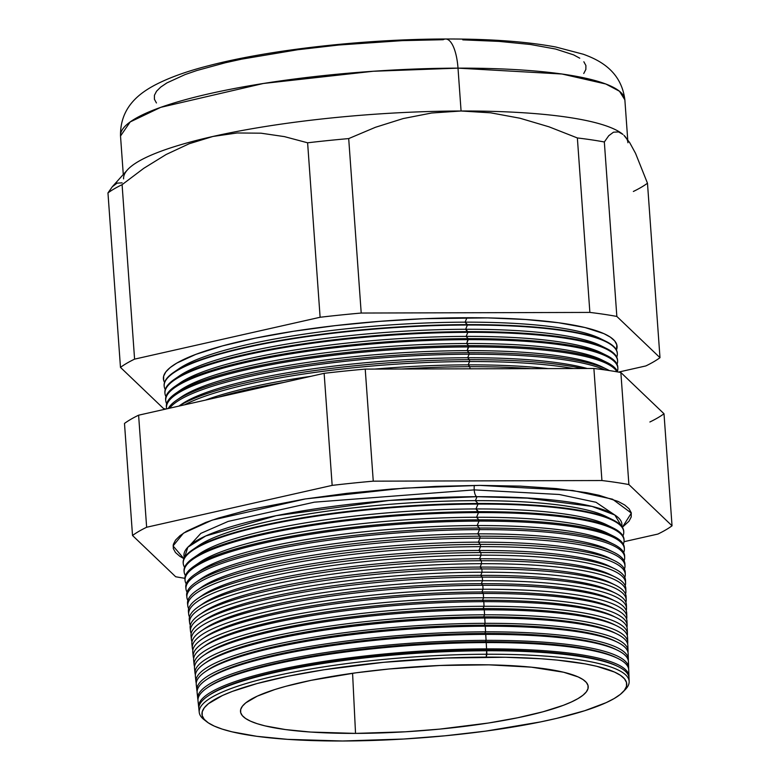 <?xml version="1.0" encoding="UTF-8"?>
<svg xmlns="http://www.w3.org/2000/svg" width="780" height="780" viewBox="0 0 780 780"><rect width="100%" height="100%" fill="white"/><g stroke="black" fill="none" stroke-linecap="round" stroke-linejoin="round"><path stroke-width="1.17" d="M524.94 497.845L592.078 506.415L614.796 514.995L621.767 526.422A219.55 40.404 175.9 0 0 477.029 496.685L389.123 500.467L276.188 515.678L205.745 535.967L187.834 547.219L184.431 557.768A219.55 40.404 175.9 0 1 477.029 496.685A8.463 2.915 89.8 0 1 474.22 489.889A8.463 2.915 -90.2 0 0 477.029 496.685L475.371 500.653A214.032 39.39 175.9 0 0 198.637 545.639L192.416 549.91A220.847 40.648 -4.1 0 1 477.974 503.49L475.371 500.653L477.029 496.685L532.457 498.303M190.057 545.161L200.821 533.374L228.14 521.42L314.33 502.174L474.22 489.889L559.201 494.481L596.008 502.271L614.396 514.742L596.008 502.271L559.201 494.481L474.22 489.889L314.33 502.174L228.14 521.42L200.821 533.374L190.057 545.161M479.827 485.384L572.774 490.503L612.563 499.21L631.332 513.084L622.362 527.27L628.982 521.235L631.225 516.945L631.254 512.782L629.09 508.794L624.731 505.011L618.228 501.472L599.079 495.281L586.609 492.687L556.481 488.602L520.426 486.135L479.827 485.384L436.254 486.369L391.365 489.06L346.905 493.34L304.57 499.063L248.586 509.837L218.351 518.086L205.822 522.405L186.556 531.248L179.995 535.684L175.568 540.072L173.335 544.362L173.297 548.525L175.471 552.513L179.829 556.296L183.963 558.704L173.062 545.942L183.456 533.169L212.189 520.114L305.351 498.947L403.816 488.153L479.827 485.384M629.158 681.535L629.031 678.073A215.641 39.683 175.9 0 0 486.7 650.754L486.086 650.081A214.032 39.39 175.9 0 0 209.342 695.068L207.88 696.072A215.641 39.683 -4.1 0 1 486.7 650.754A215.641 39.683 175.9 0 0 198.871 708.903L199.241 712.355A215.514 39.663 -4.1 0 1 486.905 654.235A215.514 39.663 175.9 0 0 272.337 676.63A215.514 39.663 175.9 0 0 204.165 719.725L206.866 721.822A212.921 39.185 -4.1 0 1 274.219 679.243A212.921 39.185 -4.1 0 1 486.203 657.121L486.7 650.754L486.905 654.235A215.514 39.663 -4.1 0 1 629.158 681.535A215.514 39.663 -4.1 0 1 624.049 690.768M199.261 710.619A215.641 39.683 -4.1 0 1 207.88 696.072M208.63 695.575A214.032 39.39 -4.1 0 1 486.086 650.081L486.584 648.882A215.699 39.702 175.9 0 0 198.832 707.977A215.699 39.702 -4.1 0 1 198.676 707.05A215.699 39.702 -4.1 0 1 486.584 648.882L486.213 642.574L485.491 641.784A214.032 39.39 175.9 0 0 208.748 686.77L207.022 687.96A215.923 39.741 -4.1 0 1 486.213 642.574A215.923 39.741 175.9 0 0 198.003 700.801A215.923 39.741 -4.1 0 1 207.022 687.96M207.909 687.356A214.032 39.39 -4.1 0 1 485.491 641.784L486.086 640.361A216.001 39.751 175.9 0 0 197.964 699.699A216.001 39.751 -4.1 0 1 197.769 698.617A216.001 39.751 -4.1 0 1 486.086 640.361L485.726 634.384L484.897 633.477A214.032 39.39 175.9 0 0 208.153 678.463L206.164 679.838A216.216 39.79 -4.1 0 1 485.726 634.384A216.216 39.79 175.9 0 0 197.125 692.698L197.769 698.617M198.052 695.614A216.216 39.79 -4.1 0 1 206.164 679.838M207.188 679.146A214.032 39.39 -4.1 0 1 484.897 633.477L485.579 631.839A216.304 39.809 175.9 0 0 197.106 691.431A216.304 39.809 -4.1 0 1 196.862 690.173A216.304 39.809 -4.1 0 1 485.579 631.839L485.248 626.203L484.302 625.18A214.032 39.39 175.9 0 0 207.558 670.166L205.306 671.716A216.508 39.848 -4.1 0 1 485.248 626.203A216.508 39.848 175.9 0 0 196.258 684.596L196.862 690.173M197.096 687.346A216.508 39.848 -4.1 0 1 205.306 671.716M206.466 670.937A214.032 39.39 -4.1 0 1 484.302 625.18L485.072 623.327A216.606 39.868 175.9 0 0 196.248 683.153A216.606 39.868 -4.1 0 1 195.955 681.74A216.606 39.868 -4.1 0 1 485.072 623.327L484.76 618.023L483.707 616.873A214.032 39.39 175.9 0 0 206.963 661.859L204.448 663.595A216.791 39.897 -4.1 0 1 484.76 618.023A216.791 39.897 175.9 0 0 195.39 676.494A216.791 39.897 -4.1 0 1 204.448 663.595M205.754 662.727A214.032 39.39 -4.1 0 1 483.707 616.873L484.565 614.806A216.908 39.916 175.9 0 0 195.39 674.885A216.908 39.916 -4.1 0 1 195.039 673.306A216.908 39.916 -4.1 0 1 484.565 614.806L484.273 609.843L483.113 608.575A214.032 39.39 175.9 0 0 206.368 653.562L203.59 655.473A217.084 39.955 -4.1 0 1 484.273 609.843A217.084 39.955 175.9 0 0 194.512 668.392L195.039 673.306M195.195 670.819A217.084 39.955 -4.1 0 1 203.59 655.473M205.033 654.517A214.032 39.39 -4.1 0 1 483.113 608.575L484.058 606.284A217.21 39.975 175.9 0 0 194.542 666.608A217.21 39.975 -4.1 0 1 194.132 664.862A217.21 39.975 -4.1 0 1 484.058 606.284L483.785 601.663L482.518 600.268A214.032 39.39 175.9 0 0 205.774 645.255L202.722 647.351A217.376 40.004 -4.1 0 1 483.785 601.663A217.376 40.004 175.9 0 0 193.645 660.28L194.132 664.862M194.249 662.551A217.376 40.004 -4.1 0 1 202.722 647.351M204.321 646.298A214.032 39.39 -4.1 0 1 482.518 600.268L483.561 597.773A217.513 40.034 175.9 0 0 193.694 658.34A217.513 40.034 -4.1 0 1 193.226 656.428A217.513 40.034 -4.1 0 1 483.561 597.773L483.308 593.483L481.913 591.971A214.032 39.39 175.9 0 0 205.179 636.958L201.864 639.23A217.659 40.063 -4.1 0 1 483.308 593.483A217.659 40.063 175.9 0 0 192.777 652.178L193.226 656.428M193.313 654.283A217.659 40.063 -4.1 0 1 201.864 639.23M203.609 638.089A214.032 39.39 -4.1 0 1 481.913 591.971L483.054 589.251A217.815 40.082 175.9 0 0 192.845 650.062A217.815 40.082 -4.1 0 1 192.319 647.995A217.815 40.082 -4.1 0 1 483.054 589.251L482.82 585.302L481.319 583.664A214.032 39.39 175.9 0 0 204.584 628.651L201.006 631.108A217.951 40.111 -4.1 0 1 482.82 585.302A217.951 40.111 175.9 0 0 191.899 644.075L192.319 647.995M192.377 646.015A217.951 40.111 -4.1 0 1 201.006 631.108M202.888 629.879A214.032 39.39 -4.1 0 1 481.319 583.664L482.547 580.739A218.117 40.141 175.9 0 0 192.007 641.794A218.117 40.141 -4.1 0 1 191.412 639.551A218.117 40.141 -4.1 0 1 482.547 580.739L482.332 577.122L480.724 575.367A214.032 39.39 175.9 0 0 203.989 620.353L200.148 622.986A218.244 40.16 -4.1 0 1 482.332 577.122A218.244 40.16 175.9 0 0 191.032 635.973L191.412 639.551M191.441 637.748A218.244 40.16 -4.1 0 1 200.148 622.986M202.176 621.66A214.032 39.39 -4.1 0 1 480.724 575.367L482.04 572.218A218.41 40.199 175.9 0 0 191.168 633.516A218.41 40.199 -4.1 0 1 190.505 631.117A218.41 40.199 -4.1 0 1 482.04 572.218L481.855 568.942L480.129 567.07A214.032 39.39 175.9 0 0 203.395 612.056L199.29 614.874A218.527 40.219 -4.1 0 1 481.855 568.942A218.527 40.219 175.9 0 0 190.164 627.871L190.505 631.117M190.515 629.48A218.527 40.219 -4.1 0 1 199.29 614.874M201.464 613.45A214.032 39.39 -4.1 0 1 480.129 567.07L481.543 563.696A218.712 40.248 175.9 0 0 190.339 625.238A218.712 40.248 -4.1 0 1 189.599 622.684A218.712 40.248 -4.1 0 1 481.543 563.696L481.367 560.752L479.534 558.763A214.032 39.39 175.9 0 0 202.8 603.749L198.432 606.752A218.819 40.267 -4.1 0 1 481.367 560.752A218.819 40.267 175.9 0 0 189.286 619.768L189.599 622.684M189.589 621.212A218.819 40.267 -4.1 0 1 198.432 606.752M200.752 605.241A214.032 39.39 -4.1 0 1 479.534 558.763L481.036 555.184A219.014 40.306 175.9 0 0 189.511 616.97A219.014 40.306 -4.1 0 1 188.692 614.24A219.014 40.306 -4.1 0 1 481.036 555.184L480.88 552.572L478.94 550.466A214.032 39.39 175.9 0 0 202.205 595.452L197.574 598.63A219.112 40.326 -4.1 0 1 480.88 552.572A219.112 40.326 175.9 0 0 188.419 611.666L188.692 614.24M188.672 612.943A219.112 40.326 -4.1 0 1 197.574 598.63M200.05 597.032A214.032 39.39 -4.1 0 1 478.94 550.466L480.529 546.663A219.316 40.365 175.9 0 0 188.682 608.692A219.316 40.365 -4.1 0 1 187.785 605.807A219.316 40.365 -4.1 0 1 480.529 546.663L480.392 544.391L478.345 542.158A214.032 39.39 175.9 0 0 201.611 587.145L196.716 590.509A219.394 40.375 -4.1 0 1 480.392 544.391A219.394 40.375 175.9 0 0 187.551 603.564L187.785 605.807M187.756 604.675A219.394 40.375 -4.1 0 1 196.716 590.509M199.339 588.812A214.032 39.39 -4.1 0 1 478.345 542.158L480.022 538.142A219.619 40.414 175.9 0 0 187.863 600.415A219.619 40.414 -4.1 0 1 186.878 597.373A219.619 40.414 -4.1 0 1 480.022 538.142L479.915 536.211L477.75 533.861A214.032 39.39 175.9 0 0 201.016 578.848L195.858 582.387A219.687 40.433 -4.1 0 1 479.915 536.211A219.687 40.433 175.9 0 0 186.673 595.462L186.878 597.373M186.839 596.408A219.687 40.433 -4.1 0 1 195.858 582.387M198.627 580.603A214.032 39.39 -4.1 0 1 477.75 533.861L479.524 529.63A219.921 40.472 175.9 0 0 187.044 592.147A219.921 40.472 -4.1 0 1 185.971 588.939A219.921 40.472 -4.1 0 1 479.524 529.63L479.427 528.031L477.155 525.554A214.032 39.39 175.9 0 0 200.421 570.541L195 574.265A219.98 40.482 -4.1 0 1 479.427 528.031A219.98 40.482 175.9 0 0 185.806 587.35L185.971 588.939M185.932 588.139A219.98 40.482 -4.1 0 1 195 574.265M197.925 572.393A214.032 39.39 -4.1 0 1 477.155 525.554L479.017 521.108A220.223 40.531 175.9 0 0 186.235 583.869A220.223 40.531 -4.1 0 1 185.065 580.495A220.223 40.531 -4.1 0 1 479.017 521.108L478.94 519.85L476.56 517.257A214.032 39.39 175.9 0 0 199.826 562.243L194.142 566.143A220.262 40.54 -4.1 0 1 478.94 519.85A220.262 40.54 175.9 0 0 184.938 579.248L185.065 580.495M185.026 579.871A220.262 40.54 -4.1 0 1 194.142 566.143M197.223 564.174A214.032 39.39 -4.1 0 1 476.56 517.257L478.51 512.587A220.525 40.589 175.9 0 0 185.425 575.591A220.525 40.589 -4.1 0 1 184.158 572.062A220.525 40.589 -4.1 0 1 478.51 512.587L475.966 508.95A214.032 39.39 175.9 0 0 199.232 553.937L193.274 558.022A220.555 40.589 -4.1 0 1 478.462 511.67A220.555 40.589 175.9 0 0 184.06 571.145L184.158 572.062M184.129 571.603A220.555 40.589 -4.1 0 1 193.274 558.022M196.511 555.965A214.032 39.39 -4.1 0 1 475.966 508.95L478.003 504.075A220.828 40.638 175.9 0 0 184.616 567.313A220.828 40.638 -4.1 0 1 183.251 563.628A220.828 40.638 -4.1 0 1 478.003 504.075L477.974 503.49A220.847 40.648 175.9 0 0 183.193 563.043A220.847 40.648 -4.1 0 1 192.416 549.91M195.809 547.755A214.032 39.39 -4.1 0 1 475.371 500.653A214.032 39.39 -4.1 0 1 609.073 518.125M179.585 405.707A221.247 40.716 -4.1 0 1 467.668 357.747L469.453 359.687A225.927 41.584 -4.1 0 1 582.718 368.511A225.927 41.584 175.9 0 0 469.453 359.687A225.927 41.584 175.9 0 0 178.981 406.087A225.927 41.584 -4.1 0 1 469.453 359.687L469.56 361.54L468.175 364.855L469.872 366.697A225.683 41.535 -4.1 0 1 530.995 368.648A225.683 41.535 175.9 0 0 469.872 366.697L469.989 368.823L469.872 366.697A225.683 41.535 175.9 0 0 401.447 369.008A225.683 41.535 -4.1 0 1 469.872 366.697L468.175 364.855A221.247 40.716 175.9 0 0 374.575 369.086A221.247 40.716 -4.1 0 1 468.175 364.855L469.56 361.54A225.868 41.564 175.9 0 0 184.567 404.83A225.868 41.564 -4.1 0 1 469.56 361.54L469.453 359.687L467.668 357.747A221.247 40.716 175.9 0 0 181.594 404.245L178.883 406.107M218.215 397.235A225.683 41.535 -4.1 0 1 283.764 382.434A225.683 41.535 175.9 0 0 218.215 397.235M310.927 376.311A221.247 40.716 175.9 0 0 205.384 400.13A221.247 40.716 -4.1 0 1 310.927 376.311M178.981 398.668A221.247 40.716 -4.1 0 1 467.161 350.63L469.034 352.677A226.18 41.623 -4.1 0 1 607.054 369.359A226.18 41.623 -4.1 0 1 609.336 370.568A226.18 41.623 175.9 0 0 469.034 352.677L469.131 354.237L467.668 357.747L469.131 354.237A226.122 41.613 175.9 0 0 169.64 408.194A226.122 41.613 -4.1 0 1 469.131 354.237L469.034 352.677L467.161 350.63A221.247 40.716 175.9 0 0 181.087 397.127L176.592 400.218A226.18 41.623 -4.1 0 1 469.034 352.677A226.18 41.623 175.9 0 0 168.275 408.505A226.18 41.623 -4.1 0 1 176.592 400.218M178.367 391.628A221.247 40.716 -4.1 0 1 466.645 343.512L468.624 345.667A226.424 41.672 -4.1 0 1 606.791 362.369A226.424 41.672 -4.1 0 1 617.594 371.914A226.424 41.672 175.9 0 0 468.624 345.667L467.161 350.63L468.702 346.944A226.385 41.662 175.9 0 0 166.676 408.866A226.385 41.662 -4.1 0 1 166.53 407.989A226.385 41.662 -4.1 0 1 468.702 346.944L468.624 345.667L466.645 343.512A221.247 40.716 175.9 0 0 180.57 390.019L175.851 393.256A226.424 41.672 -4.1 0 1 468.624 345.667A226.424 41.672 175.9 0 0 166.393 406.731L166.53 407.989M166.481 407.355A226.424 41.672 -4.1 0 1 175.851 393.256M617.858 368.355A226.639 41.711 -4.1 0 1 617.38 371.397A226.639 41.711 175.9 0 0 468.263 339.641A226.639 41.711 -4.1 0 1 617.858 368.355L617.828 367.37A226.678 41.72 175.9 0 0 468.205 338.647L466.645 343.512L468.263 339.641A226.639 41.711 175.9 0 0 166.657 403.699A226.639 41.711 -4.1 0 1 165.75 400.754A226.639 41.711 -4.1 0 1 468.263 339.641L468.205 338.647L466.138 336.394A221.247 40.716 175.9 0 0 180.063 382.902L175.12 386.295A226.678 41.72 -4.1 0 1 468.205 338.647A226.678 41.72 175.9 0 0 165.643 399.779L165.75 400.754M165.711 400.267A226.678 41.72 -4.1 0 1 175.12 386.295M177.762 384.589A221.247 40.716 -4.1 0 1 466.138 336.394L467.834 332.339A226.902 41.759 175.9 0 0 165.955 396.61A226.902 41.759 -4.1 0 1 164.97 393.529A226.902 41.759 -4.1 0 1 467.834 332.339L465.631 329.277A221.247 40.716 175.9 0 0 179.556 375.784L174.379 379.334A226.922 41.759 -4.1 0 1 467.795 331.636A226.922 41.759 175.9 0 0 164.902 392.837L164.97 393.529M164.941 393.178A226.922 41.759 -4.1 0 1 174.379 379.334M177.157 377.549A221.247 40.716 -4.1 0 1 465.631 329.277L467.395 325.036A227.155 41.808 175.9 0 0 165.253 389.512A227.155 41.808 -4.1 0 1 164.2 386.295A227.155 41.808 -4.1 0 1 467.395 325.036L465.114 322.159A221.247 40.716 175.9 0 0 179.039 368.667L173.647 372.372A227.175 41.808 -4.1 0 1 467.376 324.626A227.175 41.808 175.9 0 0 164.151 385.885L164.2 386.295M164.18 386.09A227.175 41.808 -4.1 0 1 173.647 372.372M466.966 317.733A227.419 41.857 175.9 0 0 164.551 382.424L163.634 380.221L163.663 376.096L165.877 371.846L170.255 367.507L176.748 363.119L195.819 354.373L222.368 345.93L255.362 338.13L293.534 331.276L335.429 325.611L379.431 321.37L423.842 318.708L487.519 317.889L525.632 319.498L558.538 322.744L584.981 327.532L603.934 333.655L610.36 337.155L614.669 340.899L616.824 344.848L616.434 350.035A227.419 41.857 175.9 0 0 466.966 317.733L465.114 322.159L466.966 317.733M176.553 370.51A221.247 40.716 -4.1 0 1 465.114 322.159A221.247 40.716 -4.1 0 1 602.862 339.953M622.966 691.996L625.336 689.539A215.514 39.663 175.9 0 0 486.905 654.235L486.203 657.121A212.921 39.185 -4.1 0 1 622.966 691.996A212.921 39.185 -4.1 0 1 342.498 741L403.611 739.03L445.204 735.784L485.608 731.133L540.618 721.9L556.754 718.341L584.756 710.707L606.216 702.624L614.221 698.509L620.305 694.395L624.4 690.339L626.476 686.361L626.506 682.5L624.487 678.805L620.451 675.295L614.435 672.029L596.69 666.286L585.136 663.877L557.212 660.094L541.125 658.759L505.44 657.267L445.828 658.027L383.497 662.327L323.827 669.786L288.083 676.211L257.185 683.514L232.333 691.411L222.485 695.497L208.397 703.716L204.301 707.782L202.225 711.76L202.195 715.621L204.204 719.316L208.24 722.816L214.266 726.092L222.212 729.105L232.011 731.825L256.766 736.31L287.576 739.352L342.498 741A212.921 39.185 -4.1 0 1 206.866 721.822M123.279 174.496L120.52 136.022L130.201 121.924L160.709 107.347L263.357 83.48L373.22 71.263L458.006 68.143A36.289 12.509 -90.2 0 0 445.838 39A36.289 12.509 89.8 0 1 458.006 68.143A252.817 46.527 175.9 0 0 120.52 136.022C119.954 106.782 140.273 92.927 154.732 85.157C169.153 77.62 187.317 71.087 209.225 65.559C270.231 49.598 365.147 39.088 445.663 39C489.694 38.873 526.412 41.545 555.808 47.014L583.264 54.229C598.952 59.885 621.231 70.688 624.868 99.869A252.817 46.527 175.9 0 0 458.006 68.143L461.077 111.004L458.006 68.143L562 74.012L605.826 84.006L619.486 91.25L624.868 99.869L627.725 139.737M355.534 733.395L352.579 673.276L355.534 733.395A174.301 32.078 -4.1 0 1 240.484 711.136A174.301 32.078 -4.1 0 1 473.168 664.726A174.301 32.078 -4.1 0 1 588.169 686.215A174.301 32.078 -4.1 0 1 355.534 733.395L310.567 732.05L285.353 729.553L265.083 725.887L257.069 723.655L250.556 721.188L245.632 718.507L242.326 715.64L240.679 712.618L240.698 709.459L242.405 706.202L245.749 702.868L257.283 696.14L274.852 689.52L285.694 686.332L310.986 680.355L356.021 672.799L389.093 668.986L440.115 665.476L488.923 664.843L531.307 667.163L563.618 672.233L578.146 676.933L583.069 679.604L586.375 682.471L588.023 685.503L587.993 688.662L586.297 691.918L582.943 695.243L577.97 698.607L571.418 701.971L563.355 705.315L543.007 711.779L517.715 717.756L488.456 723.021L439.608 729.125L405.561 731.786L355.534 733.395M123.601 178.883A252.817 46.527 -4.1 0 1 212.891 136.471A252.817 46.527 -4.1 0 1 461.077 111.004L431.662 113.002L403.153 118.57L375.453 127.286L348.699 138.586A280.625 51.646 175.9 0 0 307.613 142.799L284.447 136.627L260.969 133.185L237.11 132.97L212.891 136.471A252.817 46.527 175.9 0 0 127.432 169.874L112.222 186.82L117.058 183.144L122.119 182.851M205.608 720.769A215.514 39.663 -4.1 0 1 199.241 712.355M628.66 667.729A216.001 39.751 -4.1 0 1 628.612 668.831A216.001 39.751 175.9 0 0 486.086 640.361A216.001 39.751 -4.1 0 1 628.66 667.729L628.446 661.781A216.216 39.79 175.9 0 0 485.726 634.384L486.086 640.361L485.491 641.784L486.213 642.574A215.923 39.741 -4.1 0 1 617.975 658.495A215.923 39.741 -4.1 0 1 628.739 669.923A215.923 39.741 175.9 0 0 486.213 642.574L486.584 648.882A215.699 39.702 -4.1 0 1 628.963 676.201A215.699 39.702 -4.1 0 1 628.933 677.137A215.699 39.702 175.9 0 0 486.584 648.882L486.086 650.081A214.032 39.39 -4.1 0 1 617.467 666.266M628.349 659.246L628.154 653.64A216.508 39.848 175.9 0 0 485.248 626.203L485.579 631.839A216.304 39.809 -4.1 0 1 628.349 659.246A216.304 39.809 -4.1 0 1 628.29 660.524A216.304 39.809 175.9 0 0 485.579 631.839L484.897 633.477A214.032 39.39 -4.1 0 1 616.551 649.808M627.744 642.291A216.908 39.916 -4.1 0 1 627.627 643.9A216.908 39.916 175.9 0 0 484.565 614.806A216.908 39.916 -4.1 0 1 627.744 642.291L627.559 637.348A217.084 39.955 175.9 0 0 484.273 609.843L484.565 614.806L483.707 616.873L484.76 618.023A216.791 39.897 -4.1 0 1 617.048 634.013A216.791 39.897 -4.1 0 1 627.851 645.489A216.791 39.897 175.9 0 0 484.76 618.023L485.072 623.327A216.606 39.868 -4.1 0 1 628.046 650.764A216.606 39.868 -4.1 0 1 627.958 652.207A216.606 39.868 175.9 0 0 485.072 623.327L484.302 625.18A214.032 39.39 -4.1 0 1 616.093 641.569M627.432 633.808L627.266 629.197A217.376 40.004 175.9 0 0 483.785 601.663L484.058 606.284A217.21 39.975 -4.1 0 1 627.432 633.808A217.21 39.975 -4.1 0 1 627.286 635.593A217.21 39.975 175.9 0 0 484.058 606.284L483.113 608.575A214.032 39.39 -4.1 0 1 615.167 625.111M627.13 625.326L626.974 621.056A217.659 40.063 175.9 0 0 483.308 593.483L483.561 597.773A217.513 40.034 -4.1 0 1 627.13 625.326A217.513 40.034 -4.1 0 1 626.944 627.286A217.513 40.034 175.9 0 0 483.561 597.773L482.518 600.268A214.032 39.39 -4.1 0 1 614.708 616.883M626.827 616.843L626.681 612.914A217.951 40.111 175.9 0 0 482.82 585.302L483.054 589.251A217.815 40.082 -4.1 0 1 626.827 616.843A217.815 40.082 -4.1 0 1 626.603 618.969A217.815 40.082 175.9 0 0 483.054 589.251L481.913 591.971A214.032 39.39 -4.1 0 1 614.24 608.654M626.515 608.371L626.389 604.763A218.244 40.16 175.9 0 0 482.332 577.122L482.547 580.739A218.117 40.141 -4.1 0 1 626.515 608.371A218.117 40.141 -4.1 0 1 626.252 610.662A218.117 40.141 175.9 0 0 482.547 580.739L481.319 583.664A214.032 39.39 -4.1 0 1 613.782 600.425M626.213 599.888L626.096 596.622A218.527 40.219 175.9 0 0 481.855 568.942L482.04 572.218A218.41 40.199 -4.1 0 1 626.213 599.888A218.41 40.199 -4.1 0 1 625.901 602.355A218.41 40.199 175.9 0 0 482.04 572.218L480.724 575.367A214.032 39.39 -4.1 0 1 613.314 592.196M625.901 591.406L625.804 588.481A218.819 40.267 175.9 0 0 481.367 560.752L481.543 563.696A218.712 40.248 -4.1 0 1 625.901 591.406A218.712 40.248 -4.1 0 1 625.541 594.048A218.712 40.248 175.9 0 0 481.543 563.696L480.129 567.07A214.032 39.39 -4.1 0 1 612.846 583.966M625.599 582.923L625.501 580.33A219.112 40.326 175.9 0 0 480.88 552.572L481.036 555.184A219.014 40.306 -4.1 0 1 625.599 582.923A219.014 40.306 -4.1 0 1 625.18 585.741A219.014 40.306 175.9 0 0 481.036 555.184L479.534 558.763A214.032 39.39 -4.1 0 1 612.378 575.737M625.297 574.45L625.209 572.188A219.394 40.375 175.9 0 0 480.392 544.391L480.529 546.663A219.316 40.365 -4.1 0 1 625.297 574.45A219.316 40.365 -4.1 0 1 624.819 577.434A219.316 40.365 175.9 0 0 480.529 546.663L478.94 550.466A214.032 39.39 -4.1 0 1 611.91 567.508M624.985 565.968L624.917 564.047A219.687 40.433 175.9 0 0 479.915 536.211L480.022 538.142A219.619 40.414 -4.1 0 1 624.985 565.968A219.619 40.414 -4.1 0 1 624.448 569.127A219.619 40.414 175.9 0 0 480.022 538.142L478.345 542.158A214.032 39.39 -4.1 0 1 611.442 559.279M624.683 557.486L624.624 555.896A219.98 40.482 175.9 0 0 479.427 528.031L479.524 529.63A219.921 40.472 -4.1 0 1 624.683 557.486A219.921 40.472 -4.1 0 1 624.078 560.82A219.921 40.472 175.9 0 0 479.524 529.63L477.75 533.861A214.032 39.39 -4.1 0 1 610.964 551.05M624.38 549.003L624.332 547.755A220.262 40.54 175.9 0 0 478.94 519.85L479.017 521.108A220.223 40.531 -4.1 0 1 624.38 549.003A220.223 40.531 -4.1 0 1 623.707 552.513A220.223 40.531 175.9 0 0 479.017 521.108L477.155 525.554A214.032 39.39 -4.1 0 1 610.496 542.822M624.068 540.53L624.039 539.614A220.555 40.589 175.9 0 0 478.462 511.67L478.51 512.587A220.525 40.589 -4.1 0 1 624.068 540.53A220.525 40.589 -4.1 0 1 623.327 544.206A220.525 40.589 175.9 0 0 478.51 512.587L476.56 517.257A214.032 39.39 -4.1 0 1 610.018 534.583M612.739 519.773L605.972 516.438A214.032 39.39 175.9 0 0 475.371 500.653L477.974 503.49A220.847 40.648 -4.1 0 1 612.739 519.773A220.847 40.648 -4.1 0 1 623.746 531.463A220.847 40.648 175.9 0 0 477.974 503.49L478.003 504.075A220.828 40.638 -4.1 0 1 623.766 532.048A220.828 40.638 -4.1 0 1 622.947 535.899A220.828 40.638 175.9 0 0 478.003 504.075L475.966 508.95A214.032 39.39 -4.1 0 1 609.55 526.354M124.488 423.442A280.625 51.646 -4.1 0 1 138.606 415.194L324.139 373.327A280.625 51.646 -4.1 0 1 365.225 369.106L593.892 368.482A280.625 51.646 -4.1 0 1 620.861 372.508L664.004 413.751L672.038 525.808L628.894 484.565A280.625 51.646 175.9 0 0 601.926 480.538L373.259 481.162A280.625 51.646 175.9 0 0 332.163 485.384L146.64 527.251A280.625 51.646 175.9 0 0 132.522 535.499L175.666 576.742A280.625 51.646 175.9 0 0 184.889 578.321A280.625 51.646 -4.1 0 1 175.666 576.742L132.522 535.499A280.625 51.646 -4.1 0 1 146.64 527.251L138.606 415.194A280.625 51.646 175.9 0 0 124.488 423.442L132.522 535.499L124.488 423.442M469.56 361.54A225.868 41.564 -4.1 0 1 573.505 368.531A225.868 41.564 175.9 0 0 469.56 361.54M469.131 354.237A226.122 41.613 -4.1 0 1 604.978 369.925A226.122 41.613 175.9 0 0 469.131 354.237M468.702 346.944A226.385 41.662 -4.1 0 1 617.009 371.816A226.385 41.662 175.9 0 0 468.702 346.944M617.604 361.081L617.575 360.389A226.922 41.759 175.9 0 0 467.795 331.636L467.834 332.339A226.902 41.759 -4.1 0 1 617.604 361.081A226.902 41.759 -4.1 0 1 617.068 364.27A226.902 41.759 175.9 0 0 467.834 332.339L466.138 336.394A221.247 40.716 -4.1 0 1 603.661 354.061M617.341 353.818L617.321 353.408A227.175 41.808 175.9 0 0 467.376 324.626L467.395 325.036A227.155 41.808 -4.1 0 1 617.341 353.818A227.155 41.808 -4.1 0 1 616.756 357.152A227.155 41.808 175.9 0 0 467.395 325.036L465.631 329.277A221.247 40.716 -4.1 0 1 603.262 347.002M633.36 191.47A280.625 51.646 175.9 0 0 647.478 183.222L659.987 357.689L616.843 316.446A280.625 51.646 175.9 0 0 589.875 312.419L361.208 313.043A280.625 51.646 175.9 0 0 320.112 317.265L134.589 359.131A280.625 51.646 175.9 0 0 120.471 367.38L107.962 192.913L120.471 367.38L163.615 408.623A280.625 51.646 175.9 0 0 165.906 409.032A280.625 51.646 -4.1 0 1 163.615 408.623L120.471 367.38A280.625 51.646 -4.1 0 1 134.589 359.131L122.09 184.675L143.774 168.314L166.169 154.489L189.189 143.744L166.169 154.489L143.774 168.314L122.09 184.675L134.589 359.131L320.112 317.265L307.613 142.799L320.112 317.265A280.625 51.646 -4.1 0 1 361.208 313.043L348.699 138.586L361.208 313.043L589.875 312.419L577.366 137.953L549.013 126.818L519.997 118.238L490.698 112.827L461.077 111.004A252.817 46.527 -4.1 0 1 622.918 134.413L618.54 131.927L622.928 134.413A252.817 46.527 175.9 0 0 622.859 134.355A252.817 46.527 175.9 0 0 461.077 111.004L490.698 112.827L519.997 118.238L549.013 126.818L577.366 137.953L589.875 312.419A280.625 51.646 -4.1 0 1 616.843 316.446L604.334 141.98A280.625 51.646 175.9 0 0 577.366 137.953A280.625 51.646 -4.1 0 1 604.334 141.98L616.843 316.446L659.987 357.689L647.478 183.222L635.544 153.348L629.694 142.623L623.951 135.34A252.817 46.527 -4.1 0 1 627.939 142.73M608.761 135.71L604.334 141.98L608.761 135.71L613.49 132.191L618.54 131.927M659.987 357.689A280.625 51.646 -4.1 0 1 645.859 365.927L618.569 372.089L645.859 365.927A280.625 51.646 175.9 0 0 659.987 357.689M107.962 192.913L112.359 186.673L107.962 192.913A280.625 51.646 -4.1 0 1 122.09 184.675A280.625 51.646 175.9 0 0 107.962 192.913M624.019 541.7L657.91 534.056A280.625 51.646 175.9 0 0 672.038 525.808A280.625 51.646 -4.1 0 1 657.91 534.056L624.019 541.7M156.439 102.96L154.401 99.206L154.43 95.277L156.536 91.231L160.7 87.097L166.881 82.924L185.045 74.587L196.843 70.522L225.332 62.751L241.732 59.134L297.677 49.745L338.764 45.016L402.148 40.638L443.215 39.712A36.289 12.509 89.8 0 1 445.838 39M462.784 39.858L499.063 41.389L530.4 44.479L555.575 49.033L573.622 54.873L579.745 58.198M583.85 61.766L585.897 65.52L585.858 69.449L583.752 73.495M649.886 421.99A280.625 51.646 175.9 0 0 664.004 413.751L620.861 372.508L628.894 484.565L672.038 525.808L664.004 413.751M601.926 480.538A280.625 51.646 -4.1 0 1 628.894 484.565L620.861 372.508A280.625 51.646 175.9 0 0 593.892 368.482L601.926 480.538L593.892 368.482L365.225 369.106L373.259 481.162L601.926 480.538M332.163 485.384A280.625 51.646 -4.1 0 1 373.259 481.162L365.225 369.106A280.625 51.646 175.9 0 0 324.139 373.327L332.163 485.384L324.139 373.327L138.606 415.194L146.64 527.251L332.163 485.384M189.189 143.744L212.891 136.471L237.11 132.97L260.969 133.185L284.447 136.627L307.613 142.799A280.625 51.646 -4.1 0 1 348.699 138.586L375.453 127.286L403.153 118.57L431.662 113.002L461.077 111.004A252.817 46.527 175.9 0 0 212.891 136.471M623.951 135.34L629.694 142.623L635.544 153.348L647.478 183.222M606.001 341.386L600.132 338.481A221.247 40.716 175.9 0 0 465.114 322.159L467.376 324.626A227.175 41.808 -4.1 0 1 606.001 341.386A227.175 41.808 -4.1 0 1 617.331 353.613M606.265 348.377L600.639 345.598A221.247 40.716 175.9 0 0 465.631 329.277L467.795 331.636A226.922 41.759 -4.1 0 1 606.265 348.377A226.922 41.759 -4.1 0 1 617.575 360.731M606.528 355.368L601.146 352.716A221.247 40.716 175.9 0 0 466.138 336.394L468.205 338.647A226.678 41.72 -4.1 0 1 606.528 355.368A226.678 41.72 -4.1 0 1 617.828 367.858M606.791 362.369L601.663 359.834A221.247 40.716 175.9 0 0 466.645 343.512A221.247 40.716 -4.1 0 1 604.071 361.111M607.054 369.359L602.17 366.951A221.247 40.716 175.9 0 0 467.161 350.63A221.247 40.716 -4.1 0 1 604.471 368.16M467.668 357.747A221.247 40.716 -4.1 0 1 587.252 368.501A221.247 40.716 175.9 0 0 467.668 357.747M468.175 364.855A221.247 40.716 -4.1 0 1 548.116 368.608A221.247 40.716 175.9 0 0 468.175 364.855M613.041 527.933L606.567 524.745A214.032 39.39 175.9 0 0 475.966 508.95L478.462 511.67A220.555 40.589 -4.1 0 1 613.041 527.933A220.555 40.589 -4.1 0 1 624.039 540.072M613.353 536.094L607.172 533.042A214.032 39.39 175.9 0 0 476.56 517.257L478.94 519.85A220.262 40.54 -4.1 0 1 613.353 536.094A220.262 40.54 -4.1 0 1 624.332 548.379M613.665 544.255L607.766 541.349A214.032 39.39 175.9 0 0 477.155 525.554L479.427 528.031A219.98 40.482 -4.1 0 1 613.665 544.255A219.98 40.482 -4.1 0 1 624.614 556.696M613.967 552.416L608.361 549.646A214.032 39.39 175.9 0 0 477.75 533.861L479.915 536.211A219.687 40.433 -4.1 0 1 613.967 552.416A219.687 40.433 -4.1 0 1 624.887 565.012M614.279 560.576L608.956 557.953A214.032 39.39 175.9 0 0 478.345 542.158L480.392 544.391A219.394 40.375 -4.1 0 1 614.279 560.576A219.394 40.375 -4.1 0 1 625.17 573.319M614.582 568.737L609.55 566.251A214.032 39.39 175.9 0 0 478.94 550.466L480.88 552.572A219.112 40.326 -4.1 0 1 614.582 568.737A219.112 40.326 -4.1 0 1 625.443 581.636M614.893 576.898L610.145 574.548A214.032 39.39 175.9 0 0 479.534 558.763L481.367 560.752A218.819 40.267 -4.1 0 1 614.893 576.898A218.819 40.267 -4.1 0 1 625.706 589.953M615.206 585.058L610.74 582.855A214.032 39.39 175.9 0 0 480.129 567.07L481.855 568.942A218.527 40.219 -4.1 0 1 615.206 585.058A218.527 40.219 -4.1 0 1 625.969 598.27M615.508 593.219L611.335 591.152A214.032 39.39 175.9 0 0 480.724 575.367L482.332 577.122A218.244 40.16 -4.1 0 1 615.508 593.219A218.244 40.16 -4.1 0 1 626.233 606.587M615.82 601.38L611.929 599.459A214.032 39.39 175.9 0 0 481.319 583.664L482.82 585.302A217.951 40.111 -4.1 0 1 615.82 601.38A217.951 40.111 -4.1 0 1 626.486 614.893M616.122 609.541L612.524 607.757A214.032 39.39 175.9 0 0 481.913 591.971L483.308 593.483A217.659 40.063 -4.1 0 1 616.122 609.541A217.659 40.063 -4.1 0 1 626.74 623.21M616.434 617.701L613.119 616.063A214.032 39.39 175.9 0 0 482.518 600.268L483.785 601.663A217.376 40.004 -4.1 0 1 616.434 617.701A217.376 40.004 -4.1 0 1 626.993 631.527M616.746 625.862L613.714 624.361A214.032 39.39 175.9 0 0 483.113 608.575L484.273 609.843A217.084 39.955 -4.1 0 1 616.746 625.862A217.084 39.955 -4.1 0 1 627.237 639.844M617.048 634.013L614.308 632.668A214.032 39.39 175.9 0 0 483.707 616.873A214.032 39.39 -4.1 0 1 615.635 633.341M617.36 642.174L614.903 640.965A214.032 39.39 175.9 0 0 484.302 625.18L485.248 626.203A216.508 39.848 -4.1 0 1 617.36 642.174A216.508 39.848 -4.1 0 1 627.715 656.477M617.663 650.335L615.498 649.262A214.032 39.39 175.9 0 0 484.897 633.477L485.726 634.384A216.216 39.79 -4.1 0 1 617.663 650.335A216.216 39.79 -4.1 0 1 627.949 664.794M617.975 658.495L616.093 657.569A214.032 39.39 175.9 0 0 485.491 641.784A214.032 39.39 -4.1 0 1 617.009 658.037M618.286 666.656L616.688 665.867A214.032 39.39 175.9 0 0 486.086 650.081L486.7 650.754A215.641 39.683 -4.1 0 1 618.286 666.656A215.641 39.683 -4.1 0 1 628.885 679.819M474.318 485.413A8.463 2.915 -90.2 0 0 474.22 489.889M276.188 515.678L268.856 517.189M183.193 563.043L183.251 563.628M195.39 676.494L195.955 681.74M198.003 700.801L198.676 707.05M628.739 669.923L628.963 676.201M627.851 645.489L628.046 650.764M623.746 531.463L623.766 532.048"/></g></svg>
